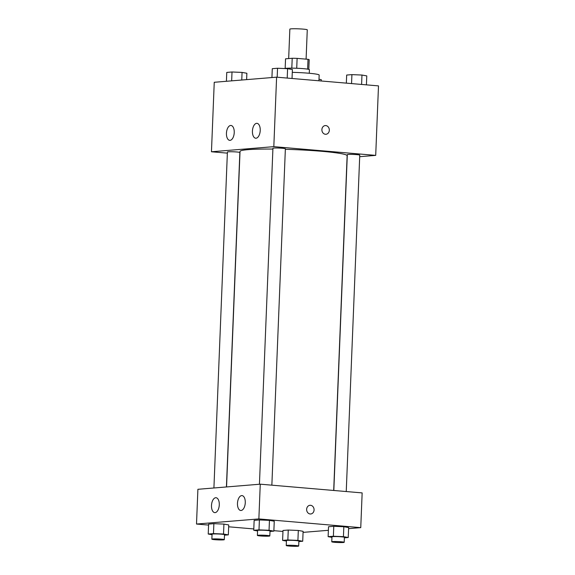 <?xml version="1.0" encoding="UTF-8"?>
<svg xmlns="http://www.w3.org/2000/svg" width="575" height="575" viewBox="0 0 575 575"><rect width="100%" height="100%" fill="white"/><g stroke="black" fill="none" stroke-linecap="round" stroke-linejoin="round"><path stroke-width="0.86" d="M306.094 59.146L307.273 29.835A8.718 0.647 -177.7 0 0 303.111 29.117A8.718 0.647 -177.7 0 0 294.321 28.75A8.718 0.647 -177.7 0 0 289.85 29.138L288.672 58.557M285.157 68.432L285.545 58.815L292.208 58.269A11.838 0.884 -177.7 0 1 297.117 58.377L308.013 59.311A11.838 0.884 -177.7 0 1 309.192 59.721L308.804 69.381M291.812 68.145L292.208 58.269M307.618 69.137L308.013 59.311M296.722 68.26L297.117 58.377M284.69 68.554A12.456 0.927 2.3 0 1 286.357 68.288A12.456 0.927 2.3 0 1 300.358 68.439A12.456 0.927 2.3 0 1 309.415 69.697L309.271 73.269M318.938 80.788L319.168 75.059A22.418 1.675 -177.7 0 0 308.466 73.198A22.418 1.675 -177.7 0 0 292.287 72.342M227.362 153.137L211.456 151.771L214.245 82.282L276.604 77.165L378.494 85.891L375.705 155.379L359.691 156.695M321.892 129.605A4.356 3.716 -94.7 0 1 325.249 125.58A4.356 3.716 -94.7 0 1 329.31 129.619A4.356 3.716 -94.7 0 1 325.967 134.27A4.356 3.716 -94.7 0 1 321.892 129.605M211.456 151.771L273.815 146.654L276.604 77.165M273.815 146.654L375.705 155.379M325.96 134.27A4.356 3.716 85.3 0 0 329.31 129.619A4.356 3.716 85.3 0 0 325.249 125.58M230.043 140.35A7.475 3.874 94.9 0 1 229.705 140.35A7.475 3.874 94.9 0 1 226.485 132.573A7.475 3.874 94.9 0 1 230.978 125.465A7.475 3.874 94.9 0 1 234.219 132.911A7.475 3.874 94.9 0 1 230.043 140.35M256.026 138.223A7.475 3.874 94.9 0 1 255.688 138.223A7.475 3.874 94.9 0 1 252.468 130.446A7.475 3.874 94.9 0 1 256.96 123.33A7.475 3.874 94.9 0 1 260.209 130.777A7.475 3.874 94.9 0 1 256.026 138.223M346.243 491.539L359.756 155.142A6.224 0.467 -177.7 0 0 353.553 154.431A6.224 0.467 -177.7 0 0 347.307 154.646L333.823 490.475M226.421 486.953L239.854 152.512A6.224 0.467 -177.7 0 0 236.878 151.994A6.224 0.467 -177.7 0 0 230.597 151.735A6.224 0.467 -177.7 0 0 227.405 152.008L213.914 487.981M271.86 485.171L285.373 148.774A6.224 0.467 -177.7 0 0 282.397 148.257A6.224 0.467 -177.7 0 0 276.122 147.998A6.224 0.467 -177.7 0 0 272.931 148.271L259.44 484.243M333.694 490.468L347.135 155.724A53.597 3.996 -177.7 0 0 321.54 151.282A53.597 3.996 -177.7 0 0 285.351 149.299M272.902 149.062A53.597 3.996 -177.7 0 0 240.027 151.426L226.55 486.946M260.259 484.179L197.901 489.296L196.506 524.041L258.865 518.923L260.259 484.179L362.149 492.904L360.755 527.649L348.594 528.648M211.492 505.49A7.475 3.874 94.9 0 1 216.028 497.727A7.475 3.874 94.9 0 1 219.269 505.181A7.475 3.874 94.9 0 1 215.093 512.62A7.475 3.874 94.9 0 1 214.755 512.62A7.475 3.874 94.9 0 1 211.492 505.49M245.273 502.723A7.475 3.874 94.9 0 1 241.076 510.485A7.475 3.874 94.9 0 1 240.738 510.485A7.475 3.874 94.9 0 1 237.518 502.708A7.475 3.874 94.9 0 1 242.01 495.6A7.475 3.874 94.9 0 1 245.273 502.723M333.773 526.305L328.526 526.736L333.773 526.305L343.828 526.729L333.773 526.305L333.378 536.238L343.433 536.655L348.234 537.51L344.382 537.826M348.637 527.584L343.828 526.729L348.637 527.584L348.234 537.51M288.255 530.042L283.001 530.473L288.255 530.042L298.31 530.466L288.255 530.042L287.852 539.968L297.908 540.392L302.716 541.24L298.863 541.557M303.111 531.314L298.31 530.466L303.111 531.314L302.716 541.24M213.871 523.674L208.624 524.105L213.871 523.674L223.927 524.098L213.871 523.674L213.476 533.6L223.531 534.024L228.333 534.872L224.48 535.188M228.735 524.946L223.927 524.098L228.735 524.946L228.333 534.872M258.865 518.923L360.755 527.649M282.965 531.444L273.873 530.668M253.805 528.942L228.656 526.793M208.581 525.076L196.506 524.041M328.382 530.301L303.068 532.378M269.452 520.361L259.397 519.937L254.143 520.368L259.397 519.937L269.452 520.361L274.253 521.209L269.452 520.361L269.05 530.287L273.858 531.135L270.006 531.451M310.184 513.978A4.356 3.716 -94.7 0 1 306.64 509.622A4.356 3.716 -94.7 0 1 310.004 505.288A4.356 3.716 -94.7 0 1 314.058 509.328A4.356 3.716 -94.7 0 1 310.716 513.978A4.356 3.716 -94.7 0 1 310.184 513.978M310.708 513.978A4.356 3.716 85.3 0 0 314.058 509.328A4.356 3.716 85.3 0 0 309.997 505.288M331.94 537.345L328.124 536.669L333.378 536.238M344.202 542.297L344.403 537.337A6.224 0.467 -177.7 0 0 341.428 536.82A6.224 0.467 -177.7 0 0 335.146 536.561A6.224 0.467 -177.7 0 0 331.962 536.834L331.761 541.801A6.224 0.467 -177.7 0 0 337.963 542.512A6.224 0.467 -177.7 0 0 344.202 542.297A6.224 0.467 -177.7 0 0 341.227 541.787A6.224 0.467 -177.7 0 0 334.952 541.521A6.224 0.467 -177.7 0 0 331.761 541.801M328.124 536.669L328.526 526.736M343.433 536.655L343.828 526.729M286.415 541.075L282.605 540.399L287.852 539.968M298.684 546.034L298.878 541.075A6.224 0.467 -177.7 0 0 295.909 540.558A6.224 0.467 -177.7 0 0 289.627 540.299A6.224 0.467 -177.7 0 0 286.436 540.572L286.235 545.538A6.224 0.467 -177.7 0 0 292.438 546.25A6.224 0.467 -177.7 0 0 298.684 546.034A6.224 0.467 -177.7 0 0 295.708 545.517A6.224 0.467 -177.7 0 0 289.426 545.258A6.224 0.467 -177.7 0 0 286.235 545.538M282.605 540.399L283.001 530.473M297.908 540.392L298.31 530.466M257.557 530.969L253.748 530.294L258.994 529.863L269.05 530.287M269.826 535.929L270.027 530.969A6.224 0.467 -177.7 0 0 267.052 530.452A6.224 0.467 -177.7 0 0 260.77 530.193A6.224 0.467 -177.7 0 0 257.578 530.466L257.384 535.433A6.224 0.467 -177.7 0 0 263.587 536.144A6.224 0.467 -177.7 0 0 269.826 535.929A6.224 0.467 -177.7 0 0 266.85 535.411A6.224 0.467 -177.7 0 0 260.568 535.152A6.224 0.467 -177.7 0 0 257.384 535.433M253.748 530.294L254.143 520.368M258.994 529.863L259.397 519.937M273.858 531.135L274.253 521.209M212.038 534.707L208.222 534.031L213.476 533.6M224.3 539.666L224.502 534.7A6.224 0.467 -177.7 0 0 221.526 534.189A6.224 0.467 -177.7 0 0 215.244 533.923A6.224 0.467 -177.7 0 0 212.06 534.204L211.859 539.163A6.224 0.467 -177.7 0 0 218.062 539.882A6.224 0.467 -177.7 0 0 224.3 539.666A6.224 0.467 -177.7 0 0 221.325 539.149A6.224 0.467 -177.7 0 0 215.043 538.89A6.224 0.467 -177.7 0 0 211.859 539.163M208.222 534.031L208.624 524.105M223.531 534.024L223.927 524.098M346.344 83.138L346.668 75.059L351.914 74.628L361.97 75.045L366.778 75.9L366.419 84.856M351.555 83.583L351.914 74.628M361.596 84.446L361.97 75.045M319.003 79.235L321.252 79.63L321.195 80.982M271.932 77.546L272.284 68.684L277.538 68.252L287.593 68.677L292.395 69.525L292.035 78.487M277.179 77.215L277.538 68.252M287.213 78.071L287.593 68.677M226.406 81.283L226.766 72.421L232.013 71.99L242.068 72.414L246.876 73.262L246.618 79.623M231.66 80.852L232.013 71.99M241.766 80.026L242.068 72.414"/></g></svg>
